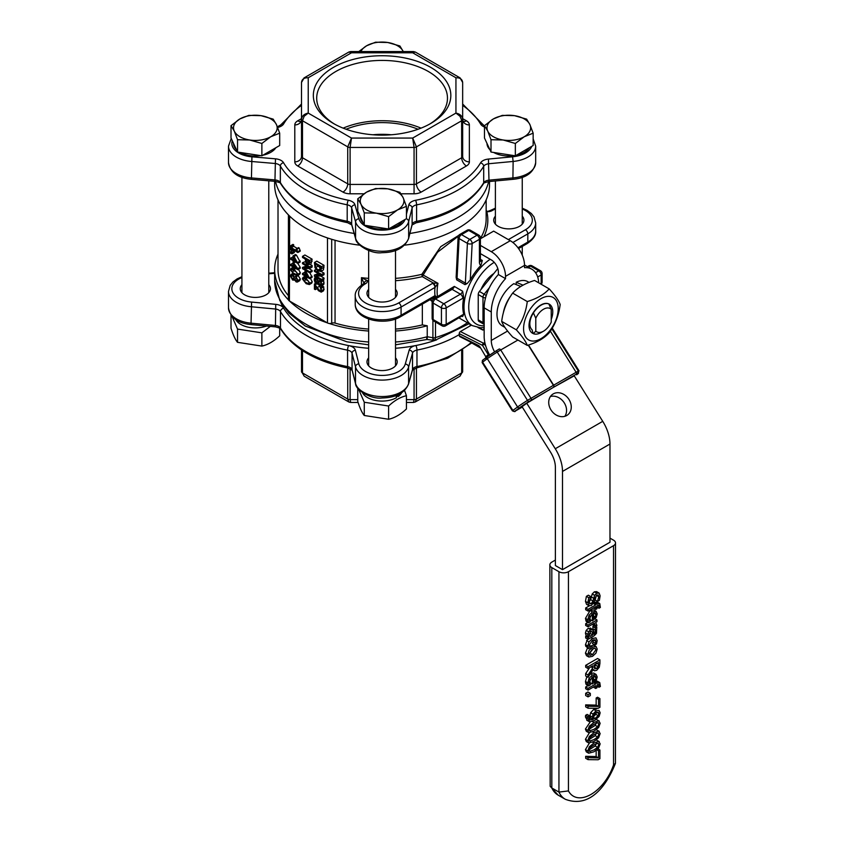 <?xml version="1.0" encoding="UTF-8"?>
<svg xmlns="http://www.w3.org/2000/svg" width="844" height="844" viewBox="0 0 844 844"><rect width="100%" height="100%" fill="white"/><g stroke="black" fill="none" stroke-linecap="round" stroke-linejoin="round"><path stroke-width="1.27" d="M523.575 328.706A24.508 14.148 120 0 0 549.56 331.027A24.508 14.148 120 0 0 549.56 296.371A24.508 14.148 120 0 0 523.575 328.706M551.227 319.496A16.785 9.695 120 0 0 548.611 303.829A16.785 9.695 120 0 0 533.186 312.734L533.186 312.734A16.785 9.695 120 0 0 533.186 333.57L533.419 333.707A16.785 9.695 120 0 0 541.141 332.536L543.515 331.175A13.43 7.754 -60 0 1 535.792 331.048L533.419 333.707M533.186 333.57L532.068 329.751A14.063 8.113 -60 0 1 532.068 315.266L533.419 312.871L535.792 318.272L535.792 331.048M527.278 301.561C536.879 298.66 544.18 294.44 549.212 288.901C555.152 295.421 558.802 300.622 560.173 304.505C558.802 315.245 555.152 324.666 549.212 332.768C544.18 338.307 536.879 342.527 527.278 345.428C525.907 341.546 522.257 336.345 516.317 329.825C522.257 321.722 525.907 312.301 527.278 301.561L512.646 293.121C506.706 301.224 503.056 310.645 501.684 321.385C503.056 325.257 506.706 330.458 512.646 336.978L527.278 345.428M549.212 288.901L534.579 280.461C524.989 283.362 517.678 287.582 512.646 293.121M516.317 329.825L501.684 321.385M548.611 303.829L548.853 303.967A16.785 9.695 120 0 0 533.419 312.871M543.515 331.175A13.43 7.754 -60 0 0 551.227 322.144L551.227 309.358L548.853 303.967M520.822 286.464L513.838 283.658A25.51 14.728 -60 0 0 498.139 306.172A25.51 14.728 -60 0 0 502.264 325.858L504.912 327.377M503.298 313.092A25.51 14.728 -60 0 1 511 295.569M517.108 289.059A25.51 14.728 -60 0 1 520.822 286.433M231.013 315.16L231.013 328.274C233.187 335.1 235.36 339.784 237.533 342.326L261.872 346.093C267.812 344.806 273.751 341.377 279.691 335.806L279.691 328.137M270.302 326.396L261.872 332.842L237.533 329.086L232.005 316.373M237.533 342.326L237.533 329.086M261.872 346.093L261.872 332.842M235.782 319.591A20.478 11.827 0 0 0 266.451 326.027M396.321 396.933A19.475 11.246 0 0 0 397.524 396.121L396.363 395.446M357.75 388.324L357.75 401.438C359.924 408.274 362.097 412.948 364.27 415.491L388.609 419.257C394.549 417.97 400.489 414.541 406.428 408.971L406.428 395.731C400.489 397.018 394.549 400.446 388.609 406.017L364.27 402.25L358.742 389.548M404.561 390.445L406.428 395.731M364.27 415.491L364.27 402.25M388.609 419.257L388.609 406.017M397.978 394.77L398.241 396.532A20.478 11.827 0 0 0 401.649 392.755M362.519 392.755A20.478 11.827 0 0 0 396.448 397.693L396.089 395.551M398.241 396.532L397.524 396.121M529.895 124.574L533.155 133.183L524.251 136.739A21.817 12.597 0 0 0 529.895 124.574A21.817 12.597 0 0 0 514.471 115.66L526.635 119.131L529.895 124.574M515.346 143.469L503.172 139.998A21.817 12.597 0 0 0 524.251 136.739L515.346 143.469L515.346 155.813L491.008 152.047L487.737 145.02L484.477 137.994L484.477 125.661L493.392 118.92L502.296 115.375L514.471 115.66A21.817 12.597 0 0 0 493.392 118.92A21.817 12.597 0 0 0 487.737 131.094A21.817 12.597 0 0 0 503.172 139.998L491.008 139.714L487.737 131.094L484.477 125.661M515.346 155.813L533.155 145.516L533.155 133.183M491.008 152.047L491.008 139.714M529.304 147.753A21.817 12.597 180 0 1 516.349 155.222M514.133 155.623A21.817 12.597 180 0 1 493.634 152.447M489.91 149.683A21.817 12.597 180 0 1 486.999 143.417M403.168 51.4L403.232 51.558A21.817 12.597 0 0 0 403.168 51.4A21.817 12.597 0 0 0 387.734 42.495L399.898 45.966L403.168 51.4M358.784 51.558L366.655 45.755L375.559 42.2L387.734 42.495A21.817 12.597 0 0 0 366.655 45.755A21.817 12.597 0 0 0 360.937 51.558M276.431 124.574L279.691 133.183L270.776 136.739A21.817 12.597 0 0 0 276.431 124.574A21.817 12.597 0 0 0 260.996 115.66L273.171 119.131L276.431 124.574M261.872 143.469L249.697 139.998A21.817 12.597 0 0 0 270.776 136.739L261.872 143.469L261.872 155.813L237.533 152.047L231.013 137.994L231.013 125.661L239.918 118.92L248.832 115.375L260.996 115.66A21.817 12.597 0 0 0 239.918 118.92A21.817 12.597 0 0 0 234.273 131.094A21.817 12.597 0 0 0 249.697 139.998L237.533 139.714L234.273 131.094L231.013 125.661M261.872 155.813L279.691 145.516L279.691 133.183M237.533 152.047L237.533 139.714M275.83 147.753A21.817 12.597 180 0 1 262.874 155.222M260.659 155.623A21.817 12.597 180 0 1 240.171 152.447M236.436 149.683A21.817 12.597 180 0 1 233.524 143.417M403.168 197.739L406.428 206.358L397.513 209.913A21.817 12.597 0 0 0 403.168 197.739A21.817 12.597 0 0 0 387.734 188.834L399.898 192.305L403.168 197.739M388.609 216.644L376.435 213.173A21.817 12.597 0 0 0 397.513 209.913L388.609 216.644L388.609 228.977L364.27 225.211L357.75 211.158L357.75 198.825L366.655 192.094L375.559 188.539L387.734 188.834A21.817 12.597 0 0 0 366.655 192.094A21.817 12.597 0 0 0 361.01 204.259A21.817 12.597 0 0 0 376.435 213.173L364.27 212.878L361.01 204.259L357.75 198.825M388.609 228.977L406.428 218.691L406.428 206.358M364.27 225.211L364.27 212.878M402.567 220.917A21.817 12.597 180 0 1 389.611 228.397M387.396 228.787A21.817 12.597 180 0 1 366.897 225.622M363.173 222.858A21.817 12.597 180 0 1 360.261 216.581M516.212 284.597L516.212 282.286L523.027 285.156M516.212 282.286A25.51 14.728 -60 0 1 527.785 281.664L529.072 282.402M524.514 264.995A33.57 19.38 -60 0 1 524.694 265.09L531.815 269.204A33.57 19.38 120 0 0 524.525 267.675L524.525 265.385A20.14 11.626 -120 0 0 510.272 240.709L493.656 231.119L480.394 238.778M480.394 245.393L491.282 251.681A20.14 11.626 60 0 1 505.524 276.347L505.524 278.636L498.403 274.522A33.57 19.38 -60 0 0 484.161 307.87L484.161 336.345A26.86 15.508 -120 0 0 489.731 355.071M498.403 274.522L498.403 272.232A10.075 5.813 -120 0 0 491.282 259.899L480.394 253.611M526.751 403.242L522.046 406.692L550.562 452.194A20.14 11.626 60 0 1 555.384 467.312L555.384 565.543L562.505 569.658L562.505 471.427A30.215 17.45 -120 0 0 555.268 448.744L526.751 403.242L553.516 387.312A1.677 0.971 -120 0 0 553.411 385.318L528.217 345.122M564.868 416.303A12.755 10.392 53.8 0 0 563.676 402.008A12.755 10.392 53.8 0 0 550.404 396.543M576.821 374.673A1.677 1.371 -126.2 0 1 576.726 374.747L579.037 370.854A15.108 0.77 147.9 0 0 578.298 371.043L553.643 385.18A1.677 0.971 60 0 1 553.748 387.174L574.236 375.833L602.743 421.335A30.215 17.45 60 0 1 609.98 444.018L609.98 542.238L562.505 569.658M550.974 409.91A12.755 10.392 -126.2 0 1 552.461 394.401A12.755 10.392 -126.2 0 1 568.381 398.558A12.755 10.392 -126.2 0 1 567.527 414.995A12.755 10.392 -126.2 0 1 550.974 409.91M538.715 282.846A33.57 19.38 120 0 0 531.815 269.204M505.524 278.636A33.57 19.38 120 0 0 491.282 311.985L491.282 340.459L507.603 331.038M494.595 351.864A16.785 9.695 60 0 1 491.282 340.459M588.046 757.68L588.046 759.642L598.143 759.748L599.915 758.714L599.915 750.021L598.523 750.822L598.523 757.901L588.046 757.68L585.673 756.308L596.149 756.53L598.523 757.901M597.9 748.86L599.915 750.021M585.673 756.308L585.673 758.271L588.046 759.642M596.824 749.841L598.523 750.822M596.149 756.53L596.149 750.369M599.219 606.593L599.008 608.25L600.379 607.448L599.757 603.555L596.961 604.198L596.961 603.027L595.716 603.745L595.716 604.916L588.046 609.336L588.046 611.077L595.716 606.646L595.716 609.452L596.961 608.735L596.961 605.876L598.807 605.285L599.219 606.593L597.468 605.581M593.891 602.69L595.716 603.745M593.416 603.587L595.716 604.916M594.197 601.888L596.961 603.027M595.642 602.268L597.383 602.183L599.757 603.555M596.961 607.068L599.008 608.25M596.961 606.973L599.008 608.155M593.343 608.018L595.716 609.452M588.046 609.336L585.673 607.965L585.673 609.706L588.046 611.077M585.673 607.965L589.291 605.876M586.538 604.325L588.912 605.697L591.433 605.486L594.429 601.034L595.052 597.869L596.898 595.009L598.248 595.009L598.765 596.771L596.391 595.368L595.104 600.095L597.478 601.466L599.367 600.379L600.126 595.853L599.156 593.11L596.74 593.205L594.587 595.336L593.005 600.991L591.19 603.734L589.745 603.787L589.207 601.825L590.747 596.571L588.764 597.71L587.835 602.743L589.006 605.749L586.538 604.325L585.462 601.371L586.39 596.339L588.374 595.199L590.747 596.571M588.817 602.363L590.631 599.62L592.214 593.965L594.366 591.834L596.592 591.612L598.966 592.984M592.214 593.965L594.587 595.336M591.169 596.835L593.543 598.206M586.39 596.339L588.764 597.71M598.765 596.771L597.478 601.466M595.104 599.957L597.478 601.329M593.237 630.025L590.631 629.656L588.584 631.745L587.804 634.403L588.996 637.062L588.046 637.61L588.046 639.341L594.134 635.827L596.508 633.338L596.761 626.944L595.231 627.831L595.548 632.578L593.912 634.224L593.237 630.025L590.262 627.968M590.241 636.344L589.186 634.234L590.737 631.386L592.351 632.04L592.71 634.91L590.241 636.344M590.737 631.386L592.351 632.04L590.99 631.249M595.516 626.227L596.761 626.944M593.174 631.206L592.857 626.459L594.229 625.668M592.857 626.459L595.231 627.831M588.046 637.61L585.673 636.239L585.673 637.969L588.046 639.341M585.673 636.239L586.622 635.69L588.996 637.062M586.622 635.69L588.236 636.249M585.863 634.878L585.43 633.042L586.211 630.373L588.584 631.745M589.186 634.213L590.336 633.538L592.71 634.91M590.336 633.538L590.178 631.776M586.211 630.373L588.257 628.284L590.863 628.653M592.857 626.554L595.231 627.925M589.555 620.846L589.154 618.969L592.351 613.725L592.351 620.836L596.212 617.46L597.204 613.915L596.107 611.32L592.456 611.911L589.049 615.234L587.846 619.739L588.595 622.819L590.23 621.87L589.555 620.846M592.351 620.836L589.977 619.475L589.977 615.993M593.49 615.835L595.284 616.869L593.49 618.494L593.49 613.06L595.273 612.881L595.98 614.527L595.284 616.869M593.49 614.168L593.596 613.008M588.595 622.819L586.221 621.448L585.472 618.367L590.083 610.539L593.733 609.948L596.107 611.32M592.488 638.497L588.996 641.851L587.846 645.976L588.553 648.603L590.23 647.633L589.154 645.185L592.488 640.29L595.178 639.763L595.853 641.324L594.788 644.995L596.476 644.025L597.162 640.596L595.948 637.832L592.488 638.497L590.99 637.642M588.078 647.527L585.704 646.156L588.553 648.603M585.704 646.156L585.472 644.605L587.635 639.098M594.788 644.9L592.414 643.529L594.788 644.995M592.414 643.529L593.079 641.967L595.453 643.339M593.079 641.967L593.469 639.805M596.961 621.669L596.961 619.939L588.046 625.077L588.046 626.807L594.366 623.167L595.347 626.322L596.908 625.415L595.632 622.439L596.961 621.669M595.125 618.874L596.961 619.939M588.046 626.807L585.673 625.436L585.673 623.705L587.909 622.418M589.829 621.311L591.496 620.351M585.673 623.705L588.046 625.077M595.347 626.322L592.973 624.95L593.047 623.885M592.973 624.855L595.347 626.227M590.315 693.378L588.046 694.686L588.046 696.88L590.315 695.572L590.315 693.378L587.941 692.006L585.673 693.314L588.046 694.686M588.046 696.88L585.673 695.509L585.673 693.314M592.499 656.347L595.98 653.098L597.204 649.047L595.969 646.43L592.499 647.169L589.059 650.376L587.804 654.48L588.848 657.022L592.499 656.347M589.323 646.304L593.765 645.143L596.138 646.515M589.091 653.731L592.499 648.952L595.073 648.203L595.917 649.796L592.499 654.564L589.935 655.313L589.091 653.731L593.543 648.424M588.848 657.022L586.474 655.651L585.43 653.108L587.466 647.97M600.158 712.811L599.04 710.384L596.064 710.817L593.037 714.056L592.33 717.105L593.153 719.478L590.061 719.921L589.196 717.769L589.513 715.786L587.983 716.672L587.814 718.318L589.713 721.863L594.693 720.491L599.092 716.461L600.158 712.811M586.77 720.249L589.713 721.863M595.052 718.434L594.303 718.835L593.649 716.756L594.06 714.773L596.128 712.642L598.301 712.209L598.86 713.549L598.185 715.659L595.052 718.434L593.765 717.685M589.281 718.687L590.779 718.107L593.153 719.478M590.779 718.107L589.956 715.733L590.663 712.684L593.037 714.056M590.663 712.684L593.691 709.445L596.666 709.013M593.659 716.451L595.811 714.288L598.185 715.659M595.811 714.288L596.486 712.178M587.34 720.491L585.441 716.946L585.609 715.301L587.983 716.672M585.609 715.301L587.139 714.414L589.513 715.786M599.915 663.395L599.915 659.86L588.046 666.718L588.046 668.543L592.773 665.81L592.773 667.899L588.046 674.957L588.046 677.321L593.216 669.471L594.514 670.79L596.697 670.305L599.293 667.245L599.915 663.395M588.046 668.543L585.673 667.171L585.673 665.346L597.541 658.499L599.915 659.86M585.673 665.346L588.046 666.718M590.969 666.855L592.773 667.899M594.102 667.15L595.78 665.325L598.153 666.697L596.571 668.469L594.703 668.775L594.092 665.051L598.554 662.477L598.153 666.697M595.78 665.325L596.18 662.92M588.046 677.321L585.673 675.96L585.673 673.586L589.682 667.593M585.673 673.586L588.046 674.957M593.976 722.453L589.323 726.199L587.804 730.408L588.69 732.645L593.986 731.21L598.618 727.475L600.158 723.266L598.67 720.808L593.976 722.453L592.425 721.557M589.186 730.26L590.367 730.946L589.123 729.649L590.399 726.853L593.976 724.321L597.594 722.707L598.839 724.025L597.615 726.747L593.986 729.343L589.587 730.841M597.594 722.707L598.364 722.823M588.69 732.645L586.316 731.273L585.43 729.037L590.209 721.936M589.144 729.237L595.242 725.376L596.465 722.654M596.307 719.447L599.261 721.008M589.555 683.967L589.154 682.089L592.351 676.846L592.351 683.956L596.212 680.581L597.204 677.036L596.107 674.44L592.456 675.021L589.049 678.354L587.846 682.859L588.595 685.94L590.23 684.99L589.555 683.967M592.351 683.956L589.977 682.596L589.977 679.114M593.49 678.956L595.284 679.99L593.49 681.614L593.49 676.181L595.273 676.002L595.98 677.648L595.284 679.99M593.49 677.289L593.596 676.128M590.663 673.343L593.733 673.069L596.107 674.44M588.595 685.94L586.221 684.568L585.725 683.292L585.472 681.488L586.875 676.645M593.976 732.74L589.323 736.485L587.804 740.694L588.69 742.931L593.986 741.496L598.618 737.761L600.158 733.552L598.67 731.094L593.976 732.74L592.604 731.948M589.186 740.547L590.367 741.232L589.123 739.924L590.399 737.139L593.976 734.607L597.594 732.993L598.839 734.312L597.615 737.034L593.986 739.629L589.587 741.127M597.594 732.993L598.364 733.109M588.69 742.931L586.316 741.559L585.43 739.323L589.334 732.845M589.144 739.523L595.242 735.662L596.465 732.94M596.254 729.722L599.261 731.294M595.716 683.946L588.046 688.377L588.046 690.107L595.716 685.687L595.716 688.493L596.961 687.776L597.257 684.737L598.807 684.326L599.008 687.28L600.379 686.489L599.757 682.585L596.961 683.239L596.961 682.068L595.716 682.785L595.716 683.946L593.997 682.954M588.046 690.107L585.673 688.736L585.673 687.005L588.057 685.623M589.914 684.558L591.644 683.556M585.673 687.005L588.046 688.377M595.716 688.493L593.343 687.058M596.961 686.014L599.008 687.195M596.961 686.098L599.008 687.28M595.759 681.266L597.383 681.213L599.757 682.585M595.695 681.34L596.961 682.068M594.841 682.279L595.716 682.785M593.976 743.026L589.323 746.771L587.804 750.97L588.69 753.217L593.986 751.782L598.618 748.048L600.158 743.838L598.67 741.38L593.976 743.026L592.604 742.235M589.186 750.833L590.367 751.519L589.123 750.211L590.399 747.425L593.976 744.893L597.594 743.279L598.839 744.598L597.615 747.32L593.986 749.915L589.587 751.403M597.594 743.279L598.364 743.395M588.69 753.217L586.316 751.846L585.43 749.609L589.334 743.131M589.144 749.81L595.242 745.948L596.465 743.226M596.254 740.009L599.261 741.581M599.915 698.6L598.523 699.402L598.523 706.47L588.046 706.259L588.046 708.211L598.143 708.316L599.915 707.293L599.915 698.6L597.541 697.228L596.149 698.03L598.523 699.402M588.046 708.211L585.673 706.839L585.673 704.888L596.149 705.109L596.149 698.03M596.149 705.109L598.523 706.47M585.673 704.888L588.046 706.259M613.546 545.667L568.434 571.704A6.71 3.872 180 0 1 558.939 571.704L558.939 792.094A41.968 24.233 120 0 0 565.258 799.247C590.125 808.721 606.657 785.363 615.445 763.387L615.508 542.924A6.71 3.872 180 0 1 613.546 545.667L613.546 764.886L615.445 763.387M549.855 564.858L550.161 786.27L551.818 787.99L551.818 567.601A6.71 3.872 180 0 1 549.855 564.858A6.71 3.872 180 0 1 551.818 562.115L555.384 560.057M550.161 786.27L558.137 795.132A41.968 24.233 -60 0 1 551.818 787.99L558.939 792.094L568.434 790.923L568.434 571.704M551.818 567.601L558.939 571.704M609.98 538.134L613.546 540.181A6.71 3.872 180 0 1 615.508 542.924M480.996 289.492A23.505 13.567 -60 0 1 493.814 273.551M489.372 287.72L484.161 294.208A3.355 0.707 38.8 0 1 486.176 295.664M485.553 297.827A3.355 1.941 180 0 1 482.979 297.267L482.979 322.587A3.355 1.941 0 0 0 484.161 323.03M479.413 291.465L484.161 294.208A3.355 1.941 120 0 0 482.979 297.267L478.231 294.524A3.355 1.941 -60 0 1 479.413 291.465L497.812 268.582M483.675 324.128L478.928 321.385A3.355 1.941 -60 0 1 478.231 319.844L482.979 322.587A3.355 1.941 120 0 0 483.675 324.128A3.355 3.355 0 0 0 484.161 324.36M478.231 319.844L478.231 294.524M477.999 327.599L482.895 330.067L479.308 327.746M459.368 335.806A1.677 1.023 116.8 0 0 459.801 336.619L478.812 346.219A1.677 1.023 -63.2 0 1 478.379 345.407L459.368 335.806L459.252 333.644L482.462 345.354L485.1 343.708M553.643 385.18L528.492 345.027M484.836 342.527L483.57 343.255L460.37 331.544L471.469 325.13M460.37 331.544A1.677 1.023 116.8 0 0 459.252 333.644M485.849 346.367L484.435 344.088A1.677 0.971 -120 0 0 483.57 343.255A1.677 1.023 116.8 0 0 482.462 345.354L488.317 354.712A1.677 1.371 -126.2 0 1 488.613 355.841M535.792 318.272A13.43 7.754 -60 0 1 551.227 309.358M358.078 402.461L350.693 402.461L350.102 399.623A3.355 1.941 180 0 1 347.728 399.054L348.804 401.944L304.178 376.181L302.49 372.942A3.355 1.941 180 0 1 301.508 371.571L304.188 376.181M350.682 402.451L348.931 402.018M415.248 402.008L416.44 399.054A3.355 1.941 180 0 1 414.066 399.623L413.486 402.461L406.428 402.461M462.66 349.975L462.66 371.571A3.355 1.941 180 0 1 461.679 372.942L460.001 376.181L415.343 401.955M301.508 349.975L301.508 371.571M368.659 348.266A104.076 60.082 180 0 1 348.646 345.586A104.076 60.082 180 0 1 283.647 308.197A104.076 60.082 180 0 1 280.588 301.973M436.643 339.847A104.076 60.082 180 0 1 415.881 345.512A104.076 60.082 180 0 1 395.509 348.266M268.782 284.692A15.108 8.725 180 0 1 270.46 288.68A15.108 8.725 180 0 1 266.936 294.282A15.108 8.725 180 0 1 244.665 294.851A15.108 8.725 180 0 1 240.245 288.68A15.108 8.725 180 0 1 241.922 284.692M395.509 357.856A15.108 8.725 180 0 1 397.197 361.854A15.108 8.725 180 0 1 393.673 367.446A15.108 8.725 180 0 1 371.402 368.026A15.108 8.725 180 0 1 366.982 361.854A15.108 8.725 180 0 1 368.659 357.856M334.688 124.184A65.389 37.748 180 0 1 316.7 98.168A65.389 37.748 180 0 1 382.089 60.42A65.389 37.748 180 0 1 447.468 98.168A65.389 37.748 180 0 1 429.48 124.184M333.475 123.498A68.744 39.689 0 0 0 430.693 123.498A68.744 39.689 0 0 0 430.693 67.362A68.744 39.689 0 0 0 333.475 67.362A68.744 39.689 0 0 0 333.475 123.498L333.475 123.498M421.008 128.14A65.389 37.748 0 0 0 343.16 128.14M460.138 77.922L455.939 77.764L455.939 113.096L460.001 116.24L461.636 120.122L461.679 157.754A3.355 1.941 180 0 0 462.66 156.383L462.66 119.373C462.248 116.008 460.012 113.908 455.939 113.096L412.674 138.068L414.066 147.436A3.355 1.941 0 0 0 416.44 146.867L412.674 138.068L351.494 138.068L347.728 146.867A3.355 1.941 0 0 0 350.102 147.436L351.494 138.068L308.229 113.096C304.156 113.908 301.92 116.008 301.508 119.373A3.355 1.941 0 0 0 302.49 120.745L304.178 116.24L308.229 113.096L308.229 77.764L304.178 77.827M348.857 52.043L351.494 52.792L350.693 51.558L348.857 52.043L303.924 77.996M301.508 156.383A6.71 5.486 -0 0 1 294.799 161.869A10.075 5.813 0 0 0 297.742 165.983A6.71 3.872 -60 0 0 302.49 157.754L302.49 120.745L347.728 146.867L347.728 183.865A6.71 3.872 -60 0 1 342.981 192.094A10.075 5.813 0 0 0 350.102 193.793L350.102 147.436L414.066 147.436L414.066 193.793A10.075 5.813 0 0 0 421.188 192.094A6.71 3.872 60 0 1 416.44 183.865A3.355 1.941 180 0 1 414.066 184.435L350.102 184.435A3.355 1.941 180 0 1 347.728 183.865L302.49 157.754A3.355 1.941 180 0 1 301.508 156.383L301.508 82.448C301.92 79.167 304.156 77.616 308.229 77.764L351.494 52.792L412.674 52.792L415.322 52.043L460.001 77.838M415.311 52.043L413.476 51.558L412.674 52.792L455.939 77.764C460.012 77.616 462.248 79.167 462.66 82.448L460.012 77.848M462.66 119.373L462.66 82.448L462.66 119.373A3.355 1.941 0 0 1 461.679 120.745L416.44 146.867L416.44 183.865L461.679 157.754A6.71 3.872 -120 0 0 466.426 165.983A10.075 5.813 0 0 0 469.369 161.869L469.369 124.933A10.075 5.813 0 0 0 466.426 120.819L462.66 118.645M372.964 134.766A53.721 31.017 180 0 1 391.205 134.766M418.065 129.248A62.108 35.859 0 0 0 346.103 129.248M416.546 222.71A100.721 58.152 180 0 1 415.712 222.879M347.907 222.774A100.721 58.152 180 0 1 347.623 222.71L351.737 224.894A3.355 2.701 164.3 0 1 351.653 224.304A6.71 3.872 0 0 0 347.2 221.255A3.355 0.886 101.2 0 0 347.644 222.71C315.255 215.927 292.921 202.887 280.63 183.591A3.355 2.595 149.6 0 1 280.345 182.515A6.71 3.872 0 0 0 274.965 179.93L275.176 181.355C279.702 182.494 281.527 183.243 280.63 183.591M368.659 329.076A104.076 60.082 180 0 1 335.047 323.094A3.355 1.941 0 0 0 331.692 323.199A3.355 1.941 180 0 1 329.171 323.474A107.431 62.023 0 0 0 368.659 331.038M489.52 181.513L489.52 184.519A107.431 62.023 180 0 1 404.55 245.171M359.618 245.171A107.431 62.023 180 0 1 329.171 238.493A3.355 1.941 180 0 1 327.483 237.966L327.483 322.946A3.355 1.941 0 0 0 329.171 323.474M426.705 338.075C427.032 340.29 427.212 339.847 427.233 336.745L427.233 325.773L422.338 324.908A104.076 60.082 180 0 1 395.509 329.076M422.338 324.908L422.338 304.114M473.706 232.163L472.672 231.572M465.128 231.383L440.726 246.648L421.863 274.311A1.34 0.644 -164.1 0 1 423.298 274.754L437.625 252.156L458.324 236.204M327.483 322.946L289.408 300.96L289.65 216.127A107.431 62.023 180 0 1 288.479 214.956A107.431 62.023 180 0 1 274.648 184.519L274.648 181.312M329.171 238.493A107.431 62.023 180 0 1 327.335 237.881L327.483 237.966M290.589 251.818L292.963 250.446L294.356 251.248L294.356 252.588L291.982 253.96L291.982 252.62L290.589 251.818L290.589 253.158L291.982 253.96M298.502 269.289L300.348 272.812L299.81 274.163L297.436 275.534L297.974 274.184L294.208 269.331L291.37 268.339L290.442 269.827L294.208 274.68L297.436 275.534M308.682 268.455L312.122 270.439L312.122 271.473L309.748 272.844L309.748 271.81L304.019 268.498L309.748 268.445L309.748 266.862L302.511 262.684L302.511 263.729L308.746 267.326L302.511 267.421L302.511 268.666L309.748 272.844M302.511 267.421L306.499 266.029M302.511 262.684L305.412 261.629M309.938 264.235L312.122 265.501L312.122 267.073L309.748 268.445M297.71 263.339L300.2 267.274L300.2 268.308L297.827 269.679L297.827 268.645L293.079 262.167L293.079 265.86L290.589 264.425L290.589 265.501L293.079 266.936L293.86 268.381L293.86 267.379L297.827 269.679M290.589 264.425L293.079 263.117M312.122 259.161L309.748 260.532L302.511 256.354L304.884 254.983L312.122 259.161L311.13 263.486M293.079 255.901L295.453 254.529L296.476 255.11L300.2 262.03L297.827 263.402L294.102 256.481L293.079 255.901L293.079 259.583L290.589 258.148L290.589 259.224L293.079 260.659L293.079 261.661L293.86 262.104L293.86 261.113L297.827 263.402M290.589 258.148L293.079 256.85M317.587 278.109L317.882 280.398L319.011 281.516M316.943 277.729L315.74 278.425L314.717 277.834L314.263 279.86L314.939 282.297L316.563 283.974L317.903 284.164L318.378 283.32L320.066 285.831L321.395 285.863L321.364 281.896L320.34 281.305L320.973 283.763L319.96 284.639L317.945 281.4L320.319 280.029L321.121 280.852M318.747 282.244L322.714 279.934L323.737 280.535L323.769 284.491L321.226 286L323.769 284.491L322.44 284.46M296.181 248.98L298.554 247.608L299.219 247.988L300.232 251.164L297.858 252.535L296.845 249.36L296.181 248.98L296.181 250.499L291.328 247.693L291.328 246.184L290.589 245.752L290.589 249.835L291.328 250.257L291.328 248.769L297.858 252.535M290.589 245.752L292.963 244.38L293.701 244.813L293.701 246.321L297.246 248.368M314.422 262.505L316.795 261.134L324.033 265.311L323.452 269.869L320.688 271.578L321.659 266.683L314.422 262.505L315.002 267.717L318.03 271.177L321.079 271.24L323.452 269.869M310.413 278.298L312.259 281.822L311.721 283.173L309.347 284.544L309.885 283.183L306.119 278.341L303.281 277.349L302.352 278.837L306.129 283.679L309.347 284.544M320.593 276.062L324.033 278.045L324.033 279.079L321.659 280.451L321.659 279.417L315.93 276.104L321.659 276.051L321.659 274.469L314.422 270.291L314.422 271.335L320.657 274.933L314.422 275.028L314.422 276.273L321.659 280.451M314.422 275.028L318.41 273.635M321.036 271.378L324.033 273.097L324.033 274.68L321.659 276.051M309.885 272.76L312.122 277.307L309.748 278.678L306.013 271.757L304.99 271.177L304.99 274.859L302.511 273.424L302.511 274.5L304.99 275.935L304.99 276.938L305.771 277.381L305.771 276.389L309.748 278.678M302.511 273.424L304.99 272.127M320.34 287.593L322.714 286.221L323.748 286.823L323.611 290.758L321.237 292.129L321.374 288.194L320.34 287.593L320.973 290.019L320.678 290.863L319.771 290.758L314.422 283.995L314.422 289.154L315.255 289.64L315.255 285.536L318.378 290.652L321.237 292.129M317.819 283.225L320.403 287.561M297.943 275.239L300.369 279.079L299.757 280.672L297.383 282.044L297.995 280.451L296.086 276.832L294.482 277.127L292.594 274.616L291.053 274.437L290.431 276.083L292.615 280.071L294.419 279.628L296.149 281.907L297.383 282.044M289.408 215.99A3.355 1.941 180 0 1 288.479 214.956M278.014 254.107A107.431 62.023 0 0 0 274.648 269.5A107.431 62.023 0 0 0 288.479 299.926A3.355 1.941 180 0 1 288.426 299.588L288.426 214.903M288.479 299.926A3.355 1.941 0 0 0 289.408 300.96M288.426 295.695A104.076 60.082 180 0 1 278.014 269.5L278.014 199.901M492.136 210.599A3.355 1.941 60 0 0 490.459 210.43A3.355 1.941 60 0 1 490.522 210.399L486.819 211.717A6.71 3.872 0 0 0 492.136 210.599L492.2 210.557A23.505 13.567 180 0 1 495.396 209.017M486.155 211.306L486.819 211.717A105.753 61.053 0 0 1 483.834 236.784M364.144 283.331A3.355 2.732 -8.3 0 1 367.478 280.63L361.454 277.676L364.133 283.531M363.827 283.542A3.355 1.941 60 0 1 363.859 283.521L363.785 283.563C357.719 287.646 354.87 291.813 355.229 296.065A26.86 15.508 0 0 0 371.803 310.392A26.86 15.508 0 0 0 401.079 307.026L434.987 287.456A3.355 1.941 -120 0 0 432.613 283.341L398.706 302.922A23.505 13.567 180 0 1 365.463 302.922A23.505 13.567 180 0 1 365.463 283.732L365.536 283.689A6.71 3.872 0 0 0 367.478 280.63A105.753 61.053 0 0 0 368.659 280.714M436.844 297.056L434.987 295.674A41.968 24.233 120 0 1 434.987 287.456L435.23 287.276A3.355 1.561 -111.7 0 0 433.32 283.004L432.613 283.341M435.23 287.276L437.973 283.31L433.32 283.004L422.285 276.632L423.298 274.754M435.631 297.753L434.512 297.099L435.873 297.615M435.23 295.622A3.355 1.561 68.3 0 1 434.755 296.972A3.355 1.561 68.3 0 1 434.576 297.077A3.355 1.561 68.3 0 1 434.417 297.12M398.706 302.922A3.355 1.941 -120 0 1 401.079 307.026L401.079 315.255L434.987 295.674A3.355 1.941 60 0 1 434.301 297.204A3.355 1.941 60 0 1 434.291 297.215L434.576 297.077M469.032 323.727L434.776 340.459L435.493 337.6L435.493 322.028M432.909 320.298L432.909 337.748C432.961 340.86 433.172 341.377 433.531 339.288M430.05 299.662L432.149 301.53M432.223 300.949L430.493 299.398M395.509 278.372A104.076 60.082 180 0 0 421.863 274.311L437.973 283.31A40.29 23.263 -60 0 0 437.139 291.686A40.29 23.263 -60 0 0 437.498 296.666M421.863 274.669L422.285 276.632A105.753 61.053 0 0 1 395.509 280.714M467.048 283.658L464.991 284.639A3.355 1.941 -60 0 0 465.361 283.099A3.355 1.815 2.9 0 0 467.048 283.658L470.277 279.965L472.155 243.536L479.413 239.337L479.413 262.231A3.355 1.941 0 0 0 480.394 260.859L480.394 237.966A3.355 1.941 180 0 1 479.413 239.337A3.355 1.941 -120 0 0 477.039 235.233L469.781 239.422A3.355 1.941 120 0 0 467.407 243.367L459.104 238.567A3.355 1.815 -177.1 0 1 458.113 237.196L456.14 277.359A3.355 1.815 2.9 0 0 457.058 278.298L459.104 238.567A3.355 1.941 -60 0 1 461.468 234.621L468.736 230.433A3.355 1.941 -120 0 0 467.059 230.264L459.79 234.463A3.355 1.941 60 0 1 461.468 234.621L469.781 239.422A3.355 1.941 60 0 1 472.155 243.536A3.355 1.815 -177.1 0 1 467.407 243.367L465.361 283.099L457.058 278.298A3.355 1.941 120 0 1 456.678 279.839L456.14 277.359M480.394 237.966A3.355 3.355 0 0 0 478.717 235.065A3.355 1.941 120 0 0 477.039 235.233L468.736 230.433A3.355 1.941 -60 0 1 470.414 230.264A3.355 3.355 0 0 0 467.059 230.264M432.139 318.146A3.355 1.941 0 0 0 433.12 319.517L433.12 303.07A3.355 1.941 180 0 1 432.139 301.698L432.139 318.146A3.355 3.355 0 0 0 433.816 321.058A3.355 1.941 -60 0 1 433.12 319.517L441.433 324.318A3.355 1.941 0 0 0 446.181 324.318A3.355 1.941 60 0 1 445.484 325.858L462.101 315.93M450.432 289.197A3.355 1.941 60 0 1 452.12 289.365L435.493 298.966L443.807 303.756A3.355 1.941 120 0 0 441.433 307.87L433.12 303.07A3.355 1.941 -60 0 1 435.493 298.966A3.355 1.941 60 0 0 433.816 298.797L454.304 286.411A3.355 1.941 120 0 1 452.12 289.365L460.423 294.166L443.807 303.756A3.355 1.941 60 0 1 446.181 307.87A3.355 1.941 180 0 1 441.433 307.87L441.433 324.318A3.355 1.941 120 0 0 442.129 325.858A3.355 3.355 0 0 0 445.484 325.858M470.889 342.221A3.355 3.355 0 0 0 471.807 342.991A3.355 1.941 -60 0 1 471.3 342.421M528.418 267.242L530.454 266.071A3.355 1.941 -120 0 0 528.777 265.902L527.437 266.672M541.046 284.185A3.355 1.815 -122.9 0 0 541.141 283.362A3.355 1.941 0 0 0 542.122 281.991L542.122 273.604A3.355 1.941 180 0 1 541.141 274.975A3.355 1.941 -120 0 0 538.767 270.861L530.454 266.071A3.355 1.941 -60 0 1 532.131 265.902A3.355 3.355 0 0 0 528.777 265.902M480.415 261.155A3.355 1.941 -60 0 0 482.335 260.469L480.943 265.375A40.29 23.263 -60 0 0 470.277 279.965M463.725 314.295A6.71 3.872 120 0 0 462.797 314.728L446.181 324.318L446.181 307.87L462.797 298.28A3.355 1.941 -120 0 0 460.423 294.166A3.355 1.941 -60 0 0 462.617 291.212L463.725 297.637A40.29 23.263 -60 0 0 462.797 306.499A40.29 23.263 -60 0 0 463.725 314.295L462.617 316.521A3.355 1.941 -60 0 0 462.364 316.131M479.455 346.736A3.355 1.941 120 0 0 480.109 347.781A3.355 3.355 0 0 0 480.215 347.844M542.122 273.604A3.355 3.355 0 0 0 540.445 270.702A3.355 1.941 120 0 0 538.767 270.861L535.581 272.696M293.448 273.055L291.053 274.437M294.535 279.87L293.881 280.24L294.419 279.628M297.299 275.323L294.482 277.127M292.541 275.714L291.148 276.516L292.668 275.788L294.208 277.634L292.52 278.858L291.148 276.516L291.539 275.64M293.765 278.594L292.52 278.858L294.06 277.971M297.278 280.145L296.138 280.799L294.693 279.132L296.202 278.024L297.278 280.029L296.138 280.799L297.278 280.029M296.392 278.151L294.693 279.132M323.748 286.823L321.374 288.194M320.678 290.863L319.771 290.758L320.973 290.062M316.542 283.964L315.445 284.597M315.677 283.278L314.422 283.995M317.017 288.627L315.255 289.64M305.771 275.313L305.771 272.507L308.598 276.948L305.771 275.313L307.079 274.564M312.122 276.283L309.748 277.655M306.636 276.885L305.771 277.381M305.918 270.639L304.99 271.177M306.942 271.23L306.013 271.757M324.033 273.097L321.659 274.469M316.004 269.384L314.422 270.291M324.033 278.045L321.659 279.417M303.924 280.978L303.154 279.301L303.935 278.499L308.324 281.041L309.083 282.729L308.334 283.521L306.129 282.55L303.924 280.978L306.298 279.607L308.503 281.179M304.368 278.604L303.154 279.301L303.935 278.499M309.083 282.729L308.334 283.521L309.041 283.109M324.033 265.311L321.659 266.683M317.903 265.617L320.794 268.856M318.104 266.155L315.73 267.527L315.255 264.098L320.825 267.305L320.076 270.386M320.393 270.112L318.04 270.027L315.73 267.527M300.232 250.299L297.858 251.67M292.615 249.518L291.328 250.257M293.701 244.813L291.328 246.184M293.701 246.321L291.328 247.693M299.219 247.988L296.845 249.36M315.92 277.138L314.717 277.834M317.871 284.196L318.547 283.795L317.871 284.196M323.737 280.535L321.364 281.896M320.752 284.65L319.96 284.639L320.952 284.069M321.121 280.493L318.747 281.864M317.945 281.4L317.682 282.983L315.508 281.769L315.74 278.425M317.682 282.983L316.637 282.888L317.935 282.128M317.882 280.398L315.508 281.769M317.017 277.771L315.74 278.509M293.86 260.036L293.86 257.23L296.687 261.672L293.86 260.036L295.168 259.277M300.2 261.007L297.827 262.378M294.725 261.608L293.86 262.104M296.476 255.11L294.102 256.481M302.511 256.354L302.511 257.462L305.201 259.024L305.95 262.895L307.564 264.552L309.294 264.552L309.748 260.532M308.63 263.412L306.456 262.284L306.024 259.498L308.915 261.155L308.63 263.412L307.532 263.381L308.893 262.589M308.661 261.018L306.456 262.284M293.86 266.303L293.86 263.497L296.687 267.938L293.86 266.303L295.168 265.554M300.2 267.274L297.827 268.645M294.725 267.886L293.86 268.381M295.4 261.999L294.102 262.758M312.122 265.501L309.748 266.862M312.122 270.439L309.748 271.81M292.003 271.968L291.243 270.291L292.024 269.489L296.413 272.032L297.172 273.72L296.423 274.511L294.208 273.54L292.003 271.968L294.377 270.597L296.582 272.169M292.457 269.595L291.243 270.291L292.024 269.489M297.172 273.72L296.423 274.511L297.13 274.1M294.356 251.248L291.982 252.62M522.246 216.159A15.108 8.725 180 0 1 523.924 220.157A15.108 8.725 180 0 1 514.597 228.218A15.108 8.725 180 0 1 498.139 226.319A15.108 8.725 180 0 1 493.708 220.157A15.108 8.725 180 0 1 495.396 216.159M395.509 289.323A15.108 8.725 180 0 1 397.197 293.322A15.108 8.725 180 0 1 387.871 301.382A15.108 8.725 180 0 1 371.402 299.493A15.108 8.725 180 0 1 366.982 293.322A15.108 8.725 180 0 1 368.659 289.323M327.335 237.881A107.431 62.023 180 0 1 289.65 216.127M434.776 340.448L427.032 339.467L395.509 344.827M395.509 331.038A107.431 62.023 0 0 0 427.233 325.773M289.65 301.108A107.431 62.023 0 0 0 327.335 322.862M555.268 448.744L602.743 421.335M562.505 471.427L609.98 444.018M484.161 307.87L491.282 311.985M505.524 276.347L524.525 265.385M491.282 251.681L510.272 240.709M594.366 591.834L596.74 593.205M590.631 599.62L593.005 600.991M589.249 602.616L591.19 603.734M585.462 601.371L587.835 602.743M585.43 633.042L587.804 634.403M588.257 628.284L590.631 629.656M593.67 631.502L595.548 632.578M593.469 629.234L595.843 630.605M593.606 613.155L595.98 614.527M590.083 610.539L592.456 611.911M585.472 618.367L587.846 619.739M585.725 620.171L588.099 621.543M585.472 644.605L587.846 645.976M586.622 640.48L588.996 641.851M593.48 639.952L595.853 641.324M593.079 623.906L595.421 625.256M590.125 645.797L592.499 647.169M590.125 653.193L592.499 654.564M585.43 653.108L587.804 654.48M589.956 715.733L592.33 717.105M593.691 709.445L596.064 710.817M596.75 712.325L598.86 713.549M585.441 716.946L587.814 718.318M594.197 667.098L596.571 668.469M596.982 663.384L598.554 664.281M585.43 729.037L587.804 730.408M595.242 725.376L597.615 726.747M593.606 676.276L595.98 677.648M590.357 673.818L592.456 675.021M585.472 681.488L587.846 682.859M585.725 683.292L588.099 684.663M585.43 739.323L587.804 740.694M595.242 735.662L597.615 737.034M597.468 684.621L599.219 685.623M585.43 749.609L587.804 750.97M595.242 745.948L597.615 747.32M613.546 764.886A35.248 20.351 -60 0 1 590.99 794.426A35.248 20.351 -60 0 1 568.434 790.923M487.41 356.717L482.895 360.019A1.677 1.371 -126.2 0 0 482.779 360.093L487.505 356.632A1.677 1.371 -126.2 0 1 487.6 356.569A13.43 0.686 147.9 0 1 496.43 350.703L487.505 356.632A1.677 1.371 -126.2 0 0 487.304 358.679A15.108 0.77 -32.1 0 1 497.232 352.075L496.42 350.703L499.036 349.121A1.677 0.971 -120 0 1 499.089 349.089L496.42 350.703M553.411 385.318L527.5 400.373L497.232 352.075L500.714 349.965A1.677 0.971 -120 0 0 499.089 349.089L499.142 349.057M482.895 330.067L484.161 329.339M480.099 347.074L485.733 356.643L480.099 347.074A3.355 1.941 -120 0 0 478.379 345.407M486.26 357.55A1.677 1.371 53.8 0 0 485.965 356.432L489.193 354.121M482.124 362.54L482.599 362.129A1.677 1.371 -126.2 0 1 482.779 360.093L482.124 362.54L512.392 410.838C514.365 411.745 515.336 411.83 515.294 411.081L522.267 407.051L514.946 411.155L519.651 407.715A13.43 0.686 -32.1 0 1 528.471 401.839L553.516 387.312M482.599 362.129L487.304 358.679L517.572 406.977L512.867 410.427L482.599 362.129M531.087 400.256A1.677 0.971 60 0 0 530.981 398.262L500.714 349.965L517.931 340.026M528.471 401.839L527.5 400.373A15.108 0.77 147.9 0 0 517.572 406.977A1.677 1.371 53.8 0 0 519.651 407.715M514.946 411.155A1.677 1.371 53.8 0 1 512.867 410.427L512.392 410.838M550.33 331.133L576.083 372.225A1.677 0.971 60 0 1 576.188 374.219L577.855 373.333A1.677 1.593 67 0 0 578.298 371.043L551.818 328.791M577.855 373.333A13.43 0.686 -32.1 0 1 576.621 374.82M553.748 387.174L576.188 374.219M461.679 350.619L461.679 372.942L416.44 399.054L416.44 368.016M414.066 368.807L414.066 399.623L406.428 399.623M357.75 399.623L350.102 399.623L350.102 368.701M347.728 368.016L347.728 399.054L302.49 372.942L302.49 350.619M268.782 273.825L274.648 273.329M241.922 276.705L237.101 278.9L232.891 282.002L230.19 285.377L228.492 291.423A26.86 15.508 0 0 0 251.048 306.731L275.197 308.999A6.71 3.872 180 0 1 280.472 311.563A3.355 2.595 -30.7 0 1 283.647 308.197A10.075 5.813 0 0 0 275.735 304.346L251.586 302.078A23.505 13.567 180 0 1 232.438 291.697A23.505 13.567 180 0 1 241.922 277.549M355.377 350.249A10.075 5.813 0 0 0 348.646 345.586A3.355 0.876 -78.9 0 0 347.57 350.165A6.71 3.872 180 0 1 352.053 353.267A3.355 2.711 -14.3 0 1 355.377 350.249L358.837 363.827A23.505 13.567 180 0 0 381.91 375.422A23.505 13.567 180 0 0 405.278 364.028L409.203 350.081A10.075 5.813 0 0 1 415.881 345.512A3.355 0.886 -101.2 0 1 416.968 350.091A107.431 62.023 0 0 0 459.305 334.551M358.837 363.827A3.355 2.711 -14.3 0 0 355.514 366.855L352.053 353.267L352.053 369.714A6.71 3.872 0 0 0 347.57 366.612L347.57 350.165A107.431 62.023 0 0 1 280.472 311.563L280.472 328.01A6.71 3.872 0 0 0 275.197 325.446L251.048 323.178L251.586 302.078M280.767 329.097C293.163 348.35 315.572 361.348 348.002 368.068A3.355 0.876 101.1 0 1 347.57 366.612A107.431 62.023 180 0 1 280.472 328.01A3.355 2.595 149.3 0 0 280.767 329.097C281.579 328.738 279.797 327.989 275.429 326.871L275.735 304.346M409.203 350.081A3.355 2.701 -164.3 0 1 412.516 353.13L408.591 367.077L408.591 383.524A26.86 15.508 180 0 1 381.878 396.543A26.86 15.508 180 0 1 355.514 383.303L355.514 366.855A26.86 15.508 0 0 0 381.878 380.095A26.86 15.508 0 0 0 408.591 367.077A3.355 2.701 -164.3 0 0 405.278 364.028M412.442 370.178A3.355 2.701 15.7 0 0 412.516 369.577L412.516 353.13A6.71 3.872 180 0 1 416.968 350.091L416.968 366.539A6.71 3.872 0 0 0 412.516 369.577L408.591 383.524A3.355 2.701 15.7 0 1 408.517 384.125L412.442 370.178L416.525 367.995L447.658 358.225L471.764 342.959M471.184 342.527A107.431 62.023 180 0 1 416.968 366.539A3.355 0.886 78.8 0 1 416.525 367.995M355.577 383.841A3.355 2.711 165.7 0 1 355.514 383.303L352.053 369.714A3.355 2.711 165.7 0 0 352.117 370.263L355.577 383.841C355.641 389.886 370.949 399.581 382.1 397.967C395.794 397.693 404.592 393.082 408.517 384.125M275.429 326.871L251.269 324.602L251.048 323.178A26.86 15.508 180 0 1 228.492 307.87L228.492 291.423M350.102 193.793L363.975 193.793M400.995 193.793L414.066 193.793M297.742 165.983L342.981 192.094M301.108 121.156L301.508 119.458A6.71 5.486 0 0 1 294.799 124.933L294.799 161.869M300.939 121.241A6.71 3.872 60 0 1 297.742 120.819A10.075 5.813 0 0 0 294.799 124.933M301.508 118.645L297.742 120.819M463.229 121.241A6.71 3.872 120 0 0 466.426 120.819M463.061 121.156L462.66 119.458A6.71 5.486 180 0 0 469.369 124.933M462.66 156.383A6.71 5.486 180 0 0 469.369 161.869M421.188 192.094L466.426 165.983M531.773 146.328A23.505 13.567 180 0 1 512.593 156.794L488.433 159.062A10.075 5.813 0 0 0 480.521 162.913A104.076 60.082 180 0 1 415.522 200.302A10.075 5.813 0 0 0 408.791 204.965L406.428 214.27M462.66 105.373A104.076 60.082 180 0 1 480.637 124.1A10.075 5.813 0 0 0 484.477 127.022M277.655 127.455A10.075 5.813 0 0 0 283.647 123.889A104.076 60.082 180 0 1 301.508 105.373M405.036 219.493A23.505 13.567 180 0 1 381.425 230.138A23.505 13.567 180 0 1 358.89 218.744L354.965 204.797A10.075 5.813 0 0 0 348.298 200.228A104.076 60.082 180 0 1 283.531 162.702A10.075 5.813 0 0 0 275.461 158.82L251.934 156.826A23.505 13.567 180 0 1 232.3 140.769M412.051 224.979L416.166 222.784A3.355 0.876 -101.1 0 0 416.598 221.328A6.71 3.872 0 0 0 412.115 224.43A3.355 2.711 14.3 0 1 412.051 224.979L408.591 238.557A3.355 2.711 14.3 0 0 408.654 238.019A26.86 15.508 180 0 1 382.29 251.269A26.86 15.508 180 0 1 355.577 238.251A3.355 2.701 164.3 0 0 355.662 238.841C355.894 244.792 371.371 254.339 381.942 252.683C395.636 252.599 404.519 247.893 408.591 238.557M408.791 204.965A3.355 2.711 -165.7 0 1 412.115 207.983L412.115 224.43L408.654 238.019L408.654 221.571L412.115 207.983A6.71 3.872 180 0 1 416.598 204.881A3.355 0.876 -101.1 0 0 415.522 200.302M358.89 218.744A3.355 2.701 -15.7 0 0 355.577 221.803L355.577 238.251L351.653 224.304L351.653 207.856L355.577 221.803A26.86 15.508 0 0 0 382.29 234.822A26.86 15.508 0 0 0 408.654 221.571A3.355 2.711 -165.7 0 0 406.323 218.754M348.298 200.228A3.355 0.886 -78.8 0 0 347.2 204.807L347.2 221.255A107.431 62.023 180 0 1 280.345 182.515L280.345 166.068A107.431 62.023 0 0 0 347.2 204.807A6.71 3.872 180 0 1 351.653 207.856A3.355 2.701 -15.7 0 1 354.965 204.797M275.461 158.82L274.965 179.93L251.438 177.926L251.649 179.361C237.976 178.073 230.254 172.482 228.492 162.586L228.492 146.139A26.86 15.508 0 0 0 251.438 161.478L274.965 163.483A6.71 3.872 180 0 1 280.345 166.068A3.355 2.595 -30.4 0 1 283.531 162.702M251.934 156.826L251.438 177.926A26.86 15.508 180 0 1 228.492 162.586M480.521 162.913A3.355 2.595 30.7 0 1 483.696 166.279A6.71 3.872 180 0 1 488.971 163.715L513.131 161.447L512.899 179.329C526.213 178.095 533.809 172.514 535.676 162.586A26.86 15.508 180 0 1 513.131 177.894L488.971 180.162L488.75 181.587L512.899 179.329M488.433 159.062L488.971 180.162A6.71 3.872 0 0 0 483.696 182.726A3.355 2.595 30.7 0 1 483.401 183.813C482.673 183.412 484.456 182.663 488.75 181.587M483.696 182.726A107.431 62.023 180 0 1 416.598 221.328L416.598 204.881A107.431 62.023 0 0 0 483.696 166.279L483.696 182.726M533.155 138.859L535.676 146.139A26.86 15.508 0 0 1 513.131 161.447L512.593 156.794M462.66 104.034L483.538 125.134A3.355 2.595 149.6 0 0 480.637 124.1M277.391 126.8L280.767 124.912A3.355 2.595 30.7 0 1 283.647 123.889M335.047 323.094L335.047 240.287M331.692 239.295L331.692 323.199M368.659 278.372A104.076 60.082 180 0 1 361.454 277.676L361.454 285.093M486.155 199.901L486.155 218.786A104.076 60.082 180 0 1 480.943 237.565M512.867 242.481L527.817 233.862A3.355 1.941 -120 0 0 525.443 229.747L508.362 239.612M495.396 208.173L490.522 210.399A3.355 1.941 60 0 1 492.2 210.557M522.246 209.017A23.505 13.567 180 0 1 525.443 229.747M535.676 222.9L535.676 231.119A26.86 15.508 180 0 1 527.817 242.08L527.817 233.862A26.86 15.508 0 0 0 535.676 222.9L533.988 216.866L531.298 213.49L527.036 210.346L522.246 208.173M535.676 231.119C536.098 235.276 533.239 239.443 527.12 243.621A3.355 1.941 -120 0 0 527.817 242.08L517.973 247.767M364.144 283.689L363.859 283.521A3.355 1.941 60 0 1 365.536 283.689M363.785 283.563A3.355 1.941 60 0 1 365.463 283.732M434.291 297.215L400.383 316.795A3.355 1.941 60 0 0 401.079 315.255A26.86 15.508 180 0 1 371.803 318.61A26.86 15.508 180 0 1 355.229 304.294L355.229 296.065M467.386 322.777A112.463 64.935 180 0 1 435.493 337.6A3.355 1.941 -0 0 1 432.909 337.748L427.233 336.745A107.431 62.023 180 0 1 395.509 341.999M456.678 279.839L464.991 284.639M479.413 262.231A6.71 3.872 120 0 0 480.943 265.375M462.797 298.28A6.71 3.872 120 0 0 463.725 297.637M462.797 314.728A3.355 1.941 60 0 1 462.101 316.257M482.916 329.571L484.161 328.854L484.161 327.525L480.479 327.81L472.334 325.626A40.29 23.263 120 0 1 463.989 307.184A40.29 23.263 120 0 1 490.185 259.266M537.67 276.98L541.141 274.975L541.141 283.362L540.413 283.827M292.562 273.572L291.106 274.406M293.374 274.163L292.594 274.616M298.459 275.461L296.086 276.832M300.369 279.079L297.995 280.451M319.559 286.243L317.186 287.614M324.18 289.207L321.807 290.579M307.627 277.465L306.119 278.341M312.259 281.822L309.885 283.183M324.033 267.21L321.659 268.582M320.414 268.656L318.04 270.027M315.983 264.52L315.255 264.942M324.18 282.972L321.807 284.333M317.481 278.9L315.107 280.271M312.122 261.26L309.748 262.632M306.678 259.878L306.024 260.247M295.716 268.455L294.208 269.331M300.348 272.812L297.974 274.184M484.161 325.795A36.925 21.322 -60 0 1 468.736 307.184A36.925 21.322 -60 0 1 494.225 262.326M462.617 291.212L454.304 286.411M482.335 260.469L480.394 259.351M275.513 181.386A107.431 62.023 0 0 0 306.119 217.414A107.431 62.023 0 0 0 354.132 233.44M409.889 233.461A107.431 62.023 0 0 0 488.613 181.608M368.659 341.999A107.431 62.023 180 0 1 274.648 280.461L279.797 300.527L288.796 312.934L305.201 326.016L346.884 341.799L368.659 344.827M495.396 180.964L495.396 224.145M522.246 177.314L522.246 224.145M522.246 246.427L522.246 255.162M241.922 177.314L241.922 292.678M268.782 180.816L268.782 292.678M368.659 250.478L368.659 297.32M368.659 319.011L368.659 365.853M395.509 250.478L395.509 297.32M395.509 319.011L395.509 365.853M594.134 670.632L592.91 669.925M558.137 795.132L565.258 799.247M478.812 346.219L479.867 347.285M485.775 358.468L485.733 356.643M579.037 370.854L552.24 328.094M415.311 401.966L413.476 402.461M462.66 371.571L459.98 376.181M274.648 272.707L268.782 273.203M348.002 368.068L352.117 370.263M251.269 324.602C237.955 323.379 230.359 317.798 228.492 307.87M301.508 82.448L304.188 77.838M413.486 51.558L350.693 51.558M355.662 238.841L351.737 224.894M275.176 181.355L251.649 179.361M416.166 222.784C448.597 216.064 471.005 203.077 483.401 183.813M483.538 125.134L484.477 126.02M280.767 124.912L301.508 104.034M231.256 138.522L228.492 146.139M535.676 162.586L535.676 146.139M486.988 211.105L486.155 210.747M527.12 243.621L518.564 248.558M400.383 316.795C385.17 326.048 355.134 320.14 355.229 304.294M459.79 234.463A3.355 3.355 0 0 0 458.113 237.196M433.816 298.797A3.355 3.355 0 0 0 432.139 301.698M470.119 325.911L470.119 324.36M541.215 284.291A3.355 3.355 0 0 0 542.122 281.991M302.901 277.465L305.275 276.093M290.98 268.466L293.353 267.094M459.104 317.988L472.334 325.626M480.31 237.196L481.724 238.008M478.717 235.065L470.414 230.264M442.129 325.858L433.816 321.058M480.109 347.781L471.807 342.991M540.445 270.702L532.131 265.902M274.648 269.5L274.648 280.461"/></g></svg>
